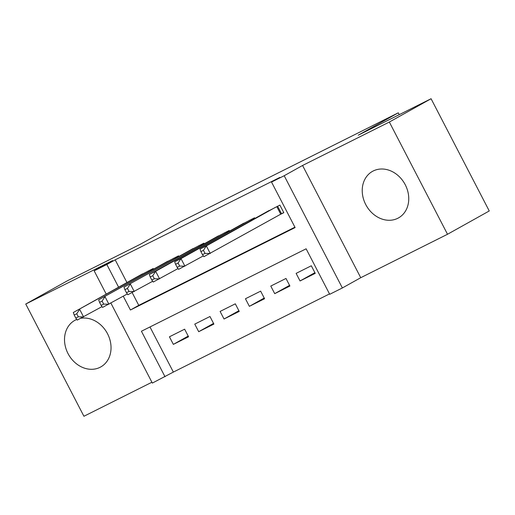 <?xml version="1.0" encoding="UTF-8"?>
<svg xmlns="http://www.w3.org/2000/svg" width="515" height="515" viewBox="0 0 515 515"><rect width="100%" height="100%" fill="white"/><g stroke="black" fill="none" stroke-linecap="round" stroke-linejoin="round"><path stroke-width="0.77" d="M76.774 319.429A26.658 22.094 -119.2 0 0 75.512 320.002A26.658 22.094 -119.2 0 0 74.784 320.388A26.658 22.094 -119.2 0 0 68.244 353.998A26.658 22.094 -119.2 0 0 100.039 367.324A26.658 22.094 -119.2 0 0 100.773 366.938A26.658 22.094 -119.2 0 0 108.742 336.366A26.658 22.094 -119.2 0 0 80.842 318.283M397.754 218.302A26.658 22.094 -119.2 0 0 398.488 217.916A26.658 22.094 -119.2 0 0 405.022 184.306A26.658 22.094 -119.2 0 0 373.227 170.98A26.658 22.094 -119.2 0 0 372.493 171.366A26.658 22.094 -119.2 0 0 365.959 204.976A26.658 22.094 -119.2 0 0 397.754 218.302M149.974 326.961L173.362 372.081L152.343 383.083L110.899 303.123M399.247 114.665L398.295 112.824L180.392 221.894L140.325 244.271L67.484 280.733L25.75 304.037L83.926 416.268L151.906 382.239M398.295 112.824L358.228 135.194L431.074 98.732L489.25 210.963L447.516 234.267L389.34 122.036L302.562 165.476L284.196 175.724L342.372 287.962L329.703 294.303L306.122 248.803L141.425 331.242L165.012 376.742M302.562 165.476L360.738 277.707L447.516 234.267M360.738 277.707L342.372 287.962M173.362 372.081L329.51 293.917M431.074 98.732L389.34 122.036M153.528 269.178L153.187 268.521L138.091 276.33M178.866 256.489L178.525 255.839L163.422 263.648M204.198 243.807L203.863 243.157L188.76 250.966M229.536 231.126L229.201 230.475L214.098 238.284M254.874 218.444L254.539 217.787L239.436 225.596M314.897 272.673L300.052 280.965L315.251 273.356L311.318 265.772L296.119 273.381L300.052 280.965M289.559 285.361L274.714 293.653L289.913 286.037L285.986 278.454L270.781 286.07L274.714 293.653M264.221 298.043L249.376 306.335L264.575 298.726L260.648 291.142L245.443 298.752L249.376 306.335M238.889 310.725L224.038 319.017L239.237 311.408L235.31 303.824L220.105 311.433L224.038 319.017M213.551 323.407L198.7 331.699L213.899 324.09L209.972 316.506L194.767 324.115L198.7 331.699M184.634 329.188L169.429 336.797L173.362 344.381L188.567 336.771L184.634 329.188M123.272 296.215L130.424 310.004L295.114 227.566L271.527 182.065L279.877 177.405L115.186 259.843L126.954 282.548M132.155 292.597L138.767 305.344L294.915 227.186M279.368 214.91L283.804 212.689L279.877 205.105L264.774 212.914M106.232 294.117L94.168 270.851L112.528 260.596L25.75 304.037M94.168 270.851L106.837 264.504L118.605 287.209M115.186 259.843L106.837 264.504M271.527 182.065L284.196 175.724M138.767 305.344L130.424 310.004M188.213 336.089L173.362 344.381M275.441 207.326L206.328 245.919L199.994 249.086L269.107 210.5M283.726 212.534L203.927 256.67L202.479 254.655L205.015 253.386L203.438 250.354L200.908 251.623L202.479 254.655M203.438 250.354L206.328 245.919L210.262 253.502L205.015 253.386M199.994 249.086L200.908 251.623M250.103 220.008L180.99 258.601L174.662 261.768L243.769 223.182M203.361 255.884L178.589 269.351L177.141 267.337L179.677 266.068L178.1 263.036L175.57 264.304L177.141 267.337M178.1 263.036L180.99 258.601L184.924 266.184L179.677 266.068M174.662 261.768L175.57 264.304M224.765 232.69L155.659 271.283L149.324 274.45L218.431 235.864M178.029 268.566L153.251 282.033L151.803 280.018L154.339 278.75L152.762 275.718L150.232 276.986L151.803 280.018M152.762 275.718L155.659 271.283L159.586 278.866L154.339 278.75M149.324 274.45L150.232 276.986M199.427 245.372L123.986 287.138L193.093 248.545M152.691 281.254L127.913 294.722L126.465 292.707L129.001 291.439L127.43 288.4L124.894 289.668L126.465 292.707M127.43 288.4L130.321 283.965L134.248 291.548L129.001 291.439M123.986 287.138L124.894 289.668M174.089 258.06L98.648 299.82L167.755 261.227M127.353 293.936L102.575 307.404L101.127 305.389L103.663 304.12L102.092 301.088L99.556 302.357L101.127 305.389M102.092 301.088L104.983 296.646L108.91 304.23L103.663 304.12M98.648 299.82L99.556 302.357M148.751 270.742L73.31 312.502L142.417 273.909M102.015 306.618L77.244 320.085L75.789 318.07L78.325 316.802L76.754 313.77L74.218 315.038L75.789 318.07M76.754 313.77L79.645 309.328L83.578 316.912L78.325 316.802M73.31 312.502L74.218 315.038M277.63 206.232L281.512 213.725M276.806 206.644L280.707 214.163M252.292 218.914L252.685 219.667M251.468 219.326L251.88 220.117M226.954 231.596L227.347 232.349M226.13 232.007L226.542 232.799M201.616 244.277L202.009 245.031M200.792 244.689L201.204 245.481M176.278 256.959L176.671 257.719M175.461 257.371L175.866 258.163M150.94 269.648L151.333 270.401M150.123 270.053L150.528 270.845"/></g></svg>
